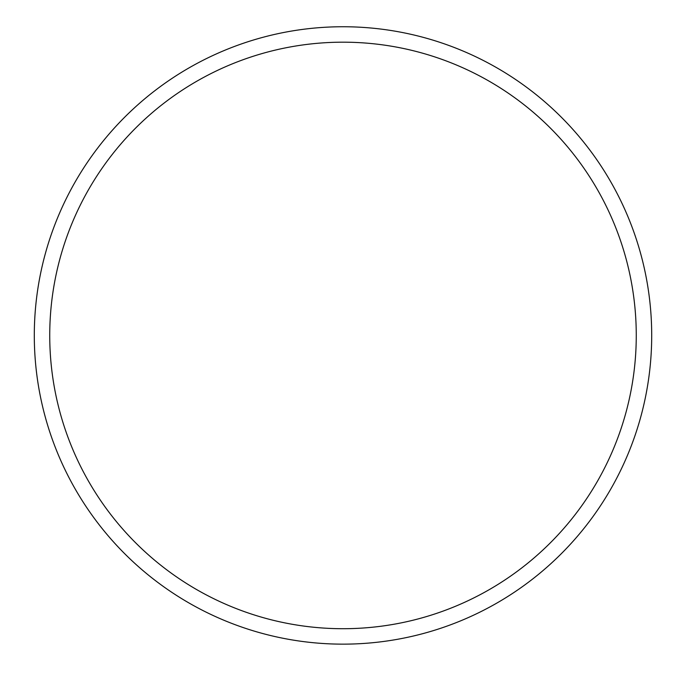 <?xml version="1.0" encoding="UTF-8"?>
<svg xmlns="http://www.w3.org/2000/svg" width="686" height="686" viewBox="0 0 686 686"><rect width="100%" height="100%" fill="white"/><g stroke="black" fill="none" stroke-linecap="round" stroke-linejoin="round"><path stroke-width="1.03" d="M34.3 335.445A308.7 308.7 0 0 1 497.35 68.103A308.7 308.7 0 0 1 497.35 602.788A308.7 308.7 0 0 1 34.3 335.445M49.735 335.445A293.265 293.265 0 0 1 489.633 81.471A293.265 293.265 0 0 1 489.633 589.42A293.265 293.265 0 0 1 49.735 335.445"/></g></svg>
